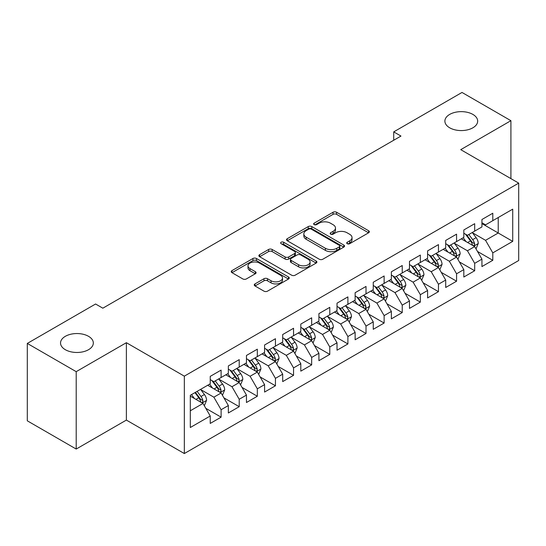 <?xml version="1.0" encoding="UTF-8"?>
<svg xmlns="http://www.w3.org/2000/svg" width="546" height="546" viewBox="0 0 546 546"><rect width="100%" height="100%" fill="white"/><g stroke="black" fill="none" stroke-linecap="round" stroke-linejoin="round"><path stroke-width="0.82" d="M347.222 243.7A1.761 1.017 0 0 0 349.713 243.7L368.605 232.794A2.512 1.454 0 0 0 369.342 231.763A2.512 1.454 0 0 0 368.605 230.74L336.602 212.264A2.512 1.454 0 0 0 333.046 212.264L314.155 223.171A1.761 1.017 0 0 0 313.636 223.887A1.761 1.017 0 0 0 314.155 224.604A1.761 1.017 0 0 0 316.646 224.604L319.089 223.191A8.047 4.648 0 0 1 330.466 223.191L333.135 224.734A8.047 4.648 0 0 1 335.49 228.016A8.047 4.648 0 0 1 333.135 231.299L330.692 232.712A1.761 1.017 0 0 0 330.173 233.435A1.761 1.017 0 0 0 330.692 234.152A1.761 1.017 0 0 0 333.176 234.152L335.619 232.739A8.047 4.648 0 0 1 347.003 232.739L349.665 234.282A8.047 4.648 0 0 1 352.027 237.565A8.047 4.648 0 0 1 349.665 240.847L347.222 242.26A1.761 1.017 0 0 0 346.71 242.977A1.761 1.017 0 0 0 347.222 243.7L347.222 242.26M88.52 336.316A16.394 9.466 0 0 0 70.652 334.268A16.394 9.466 0 0 0 60.538 343.011A16.394 9.466 0 0 0 65.336 349.706A16.394 9.466 0 0 0 83.204 351.754A16.394 9.466 0 0 0 93.325 343.011A16.394 9.466 0 0 0 88.52 336.316M472.877 114.414A16.394 9.466 0 0 0 455.009 112.36A16.394 9.466 0 0 0 444.888 121.11A16.394 9.466 0 0 0 449.692 127.798A16.394 9.466 0 0 0 467.553 129.852A16.394 9.466 0 0 0 477.675 121.11A16.394 9.466 0 0 0 472.877 114.414M254.996 283.906A2.512 1.454 0 0 0 254.259 284.937A2.512 1.454 0 0 0 254.996 285.961L263.971 291.148A2.512 1.454 0 0 0 267.526 291.148L288.506 279.033A2.512 1.454 0 0 0 289.243 278.01A2.512 1.454 0 0 0 288.506 276.979L256.504 258.504A2.512 1.454 0 0 0 252.948 258.504L231.968 270.618A2.512 1.454 0 0 0 231.238 271.642A2.512 1.454 0 0 0 231.968 272.666L242.813 278.931A2.512 1.454 0 0 0 246.369 278.931L255.351 273.744A2.512 1.454 0 0 0 256.088 272.72A2.512 1.454 0 0 0 255.351 271.696L249.972 268.591A6.723 3.883 0 0 1 248 265.841A6.723 3.883 0 0 1 252.156 262.257A6.723 3.883 0 0 1 259.486 263.097L280.548 275.259A6.723 3.883 0 0 1 282.521 278.01A6.723 3.883 0 0 1 278.371 281.593A6.723 3.883 0 0 1 271.041 280.753L267.526 278.726A2.512 1.454 0 0 0 263.971 278.726L254.996 283.906L254.996 285.961M76.201 371.662L76.201 449.051L126.379 420.086L126.379 342.697L76.201 371.662L27.3 343.427L95.584 304.006L102.832 308.19L400.969 136.063L393.721 131.879L393.721 140.247M126.379 342.697L184.336 376.16L518.7 183.122L518.7 260.503L184.336 453.549L184.336 376.16M510.913 178.624L510.913 120.686L460.742 149.659L518.7 183.122M510.913 120.686L462.005 92.451L393.721 131.879M319.267 259.22A2.512 1.454 0 0 0 322.822 259.22L343.803 247.113A2.512 1.454 0 0 0 344.54 246.082A2.512 1.454 0 0 0 343.803 245.058L311.8 226.583A2.512 1.454 0 0 0 308.244 226.583L287.264 238.691A2.512 1.454 0 0 0 286.527 239.721A2.512 1.454 0 0 0 287.264 240.745L319.267 259.22M281.832 244.076A1.761 1.017 0 0 1 283.62 244.328L283.62 242.233L316.154 261.015A2.512 1.454 0 0 1 316.892 262.046A2.512 1.454 0 0 1 316.154 263.07L295.174 275.184A2.512 1.454 0 0 1 291.619 275.184L259.616 256.709L259.616 254.654A2.512 1.454 0 0 0 258.879 255.678A2.512 1.454 0 0 0 259.616 256.709M259.616 254.654L268.598 249.474A2.512 1.454 0 0 1 272.154 249.474L285.128 256.961A2.512 1.454 0 0 0 288.684 256.961L294.642 253.528A2.512 1.454 0 0 0 295.379 252.498A2.512 1.454 0 0 0 294.642 251.474L281.129 243.673A1.761 1.017 0 0 1 280.617 242.95A1.761 1.017 0 0 1 281.702 242.015A1.761 1.017 0 0 1 283.62 242.233M481.934 223.587L498.232 232.999L498.232 217.526L512.721 209.159L492.799 220.659L492.799 213.233L481.934 219.512L481.934 226.938L474.686 231.115L474.686 223.696L463.82 229.968L463.82 237.394L456.572 241.578L456.572 234.152L445.707 240.424L445.707 247.85L438.458 252.034L438.458 244.608L427.593 250.88L427.593 258.306L420.345 262.49L420.345 255.064L409.48 261.343L409.48 268.762L402.231 272.945L402.231 265.52L391.366 271.799L391.366 279.224L384.125 283.408L384.125 275.983L373.252 282.255L373.252 289.68L366.011 293.864L366.011 286.438L355.139 292.711L355.139 300.136L347.898 304.32L347.898 296.894L337.025 303.166L337.025 310.592L329.784 314.776L329.784 307.35L318.919 313.629L318.919 321.048L311.67 325.232L311.67 317.806L300.805 324.085L300.805 331.511L293.557 335.694L293.557 328.269L282.691 334.541L282.691 341.967L275.443 346.15L275.443 338.725L264.578 344.997L264.578 352.423L257.33 356.606L257.33 349.181L246.464 355.453L246.464 362.878L239.216 367.062L239.216 359.637L228.351 365.916L228.351 373.341L221.11 377.518L221.11 370.099L210.237 376.371L210.237 383.797L190.315 395.297L190.315 427.504L210.237 416.004L202.996 403.453L190.315 396.137M512.721 209.159L512.721 241.366L492.799 252.873L485.551 240.322L472.42 232.739M477.491 251.46L492.799 260.292L492.799 252.873M492.799 260.292L481.934 266.571L481.934 259.145L474.686 263.329L467.437 250.778L454.306 243.195M459.384 261.916L474.686 270.755L474.686 263.329M474.686 270.755L463.82 277.027L463.82 269.601L456.572 273.785L449.331 261.234L436.193 253.651M441.27 272.372L456.572 281.21L456.572 273.785M456.572 281.21L445.707 287.483L445.707 280.057L438.458 284.241L431.217 271.69L418.086 264.114M423.157 282.828L438.458 291.666L438.458 284.241M438.458 291.666L427.593 297.939L427.593 290.513L420.345 294.697L413.104 282.152L399.972 274.57M405.043 293.291L420.345 302.122L420.345 294.697M420.345 302.122L409.48 308.401L409.48 300.976L402.231 305.159L394.99 292.608L381.859 285.026M386.93 303.747L402.231 312.578L402.231 305.159M402.231 312.578L391.366 318.857L391.366 311.432L384.125 315.615L376.877 303.064L363.745 295.482M368.816 314.203L384.125 323.041L384.125 315.615M384.125 323.041L373.252 329.313L373.252 321.887L366.011 326.071L358.763 313.52L345.632 305.937M350.703 324.658L366.011 333.497L366.011 326.071M366.011 333.497L355.139 339.769L355.139 332.343L347.898 336.527L340.649 323.983L327.518 316.4M332.589 335.114L347.898 343.953L347.898 336.527M347.898 343.953L337.025 350.225L337.025 342.806L329.784 346.983L322.536 334.439L309.405 326.856M314.476 345.577L329.784 354.409L329.784 346.983M329.784 354.409L318.919 360.688L318.919 353.262L311.67 357.446L304.422 344.895L291.291 337.312M296.369 356.033L311.67 364.871L311.67 357.446M311.67 364.871L300.805 371.143L300.805 363.718L293.557 367.902L286.316 355.35L273.184 347.768M278.255 366.489L293.557 375.327L293.557 367.902M293.557 375.327L282.691 381.599L282.691 374.174L275.443 378.358L268.202 365.806L255.071 358.224M260.142 376.945L275.443 385.783L275.443 378.358M275.443 385.783L264.578 392.055L264.578 384.63L257.33 388.813L250.088 376.269L236.957 368.687M242.028 387.401L257.33 396.239L257.33 388.813M257.33 396.239L246.464 402.511L246.464 395.092L239.216 399.269L231.975 386.725L218.844 379.142M223.915 397.863L239.216 406.695L239.216 399.269M239.216 406.695L228.351 412.974L228.351 405.548L221.11 409.732L213.861 397.181L200.73 389.598M205.801 408.319L221.11 417.158L221.11 409.732M221.11 417.158L210.237 423.43L210.237 416.004M210.237 379.613L213.861 381.702L221.11 377.518M190.315 410.776L202.996 403.453M228.351 369.157L231.975 371.246L239.216 367.062M213.861 397.181L221.11 392.997L207.705 385.258M228.351 405.548L221.11 392.997M246.464 358.695L250.088 360.79L257.33 356.606M231.975 386.725L239.216 382.541L225.819 374.802M246.464 395.092L239.216 382.541M264.578 348.239L268.202 350.334L275.443 346.15M250.088 376.269L257.33 372.085L243.925 364.346M264.578 384.63L257.33 372.085M282.691 337.783L286.316 339.871L293.557 335.694M268.202 365.806L275.443 361.623L262.039 353.89M282.691 374.174L275.443 361.623M300.805 327.327L304.422 329.415L311.67 325.232M286.316 355.35L293.557 351.167L280.153 343.427M300.805 363.718L293.557 351.167M318.919 316.871L322.536 318.96L329.784 314.776M304.422 344.895L311.67 340.711L298.266 332.971M318.919 353.262L311.67 340.711M337.025 306.408L340.649 308.504L347.898 304.32M322.536 334.439L329.784 330.255L316.38 322.515M337.025 342.806L329.784 330.255M355.139 295.952L358.763 298.048L366.011 293.864M340.649 323.983L347.898 319.799L334.493 312.059M355.139 332.343L347.898 319.799M373.252 285.497L376.877 287.585L384.125 283.408M358.763 313.52L366.011 309.336L352.607 301.604M373.252 321.887L366.011 309.336M391.366 275.041L394.99 277.129L402.231 272.945M376.877 303.064L384.125 298.88L370.72 291.141M391.366 311.432L384.125 298.88M409.48 264.585L413.104 266.673L420.345 262.49M394.99 292.608L402.231 288.425L388.834 280.685M409.48 300.976L402.231 288.425M427.593 254.122L431.217 256.217L438.458 252.034M413.104 282.152L420.345 277.969L406.941 270.229M427.593 290.513L420.345 277.969M445.707 243.666L449.331 245.761L456.572 241.578M431.217 271.69L438.458 267.513L425.054 259.773M445.707 280.057L438.458 267.513M463.82 233.21L467.437 235.299L474.686 231.115M449.331 261.234L456.572 257.05L443.168 249.317M463.82 269.601L456.572 257.05M481.934 222.754L485.551 224.843L492.799 220.659M467.437 250.778L474.686 246.594L461.281 238.855M481.934 259.145L474.686 246.594M27.3 343.427L27.3 420.816L76.201 449.051M126.379 420.086L184.336 453.549M485.551 240.322L498.232 232.999L512.721 241.366M347.925 243.946L349.665 242.943A8.047 4.648 0 0 0 352.027 239.653L352.027 237.565M335.49 228.016L335.49 230.112A8.047 4.648 0 0 1 333.135 233.395L331.395 234.398M368.57 232.808L336.602 214.353A2.512 1.454 0 0 0 333.046 214.353L314.858 224.856M343.768 247.126L311.8 228.672A2.512 1.454 0 0 0 308.244 228.672L287.298 240.766M339.353 246.799A1.761 1.017 0 0 0 339.871 246.082A1.761 1.017 0 0 0 339.353 245.366L311.268 229.149A1.761 1.017 0 0 0 308.777 229.149L306.197 230.637A8.047 4.648 0 0 0 303.842 233.92A8.047 4.648 0 0 0 306.197 237.203L325.402 248.293A8.047 4.648 0 0 0 336.78 248.293L339.353 246.799L339.353 248.894A1.761 1.017 0 0 0 339.871 248.177L339.871 246.082M303.842 233.92L303.842 236.008A8.047 4.648 0 0 0 306.197 239.298L306.197 237.203M339.353 248.894L336.78 250.382A8.047 4.648 0 0 1 325.402 250.382L306.197 239.298M259.65 256.729L268.598 251.563L268.598 249.474M295.379 252.498L295.379 254.593A2.512 1.454 0 0 1 294.642 255.617L288.684 259.057A2.512 1.454 0 0 1 285.128 259.057L272.154 251.563A2.512 1.454 0 0 0 268.598 251.563M283.62 244.328L316.12 263.09M298.601 264.742A6.723 3.883 0 0 0 305.924 265.581A6.723 3.883 0 0 0 310.08 261.991A6.723 3.883 0 0 0 308.108 259.248L300.689 254.962A2.512 1.454 0 0 0 297.133 254.962L291.175 258.401A2.512 1.454 0 0 0 290.438 259.425A2.512 1.454 0 0 0 291.175 260.456L298.601 264.742L298.601 266.83A6.723 3.883 0 0 0 305.924 267.67A6.723 3.883 0 0 0 310.08 264.087L310.08 261.991M290.438 259.425L290.438 261.52A2.512 1.454 0 0 0 291.175 262.544L291.175 260.456M298.601 266.83L291.175 262.544M282.521 278.01L282.521 280.098A6.723 3.883 0 0 1 278.371 283.688A6.723 3.883 0 0 1 271.041 282.842L267.526 280.815A2.512 1.454 0 0 0 263.971 280.815L255.03 285.981M248 265.841L248 267.936A6.723 3.883 0 0 0 249.972 270.68L249.972 268.591M255.316 273.764L249.972 270.68M288.472 279.054L256.504 260.592A2.512 1.454 0 0 0 252.948 260.592L232.002 272.686M476.023 248.915L478.269 243.434A6.791 3.918 -120 0 0 476.105 237.653L472.256 232.521M466.127 241.653L463.199 237.749M461.834 239.175L461.5 238.732M473.409 245.857L474.46 244.908L474.604 243.728A6.791 3.918 -120 0 0 472.665 239.646L468.816 234.507M466.618 234.828L471.375 241.168A3.46 2 60 0 1 472.003 242.219L474.604 243.728M465.424 234.138L470.488 240.895A6.791 3.918 60 0 1 472.433 244.983L472.57 245.372M457.917 259.377L460.162 253.897A6.791 3.918 -120 0 0 457.992 248.116L454.142 242.977M448.013 252.109L445.086 248.205M443.721 249.631L443.386 249.188M455.296 256.313L456.347 255.371L456.497 254.183A6.791 3.918 -120 0 0 454.552 250.102L450.703 244.963M448.505 245.284L453.262 251.631A3.46 2 60 0 1 453.89 252.682L456.497 254.183M447.31 244.594L452.375 251.358A6.791 3.918 60 0 1 454.32 255.439L454.456 255.828M439.803 269.833L442.048 264.353A6.791 3.918 -120 0 0 439.878 258.572L436.029 253.433M429.9 262.571L426.979 258.661M425.607 260.087L425.273 259.643M437.182 266.769L438.233 265.827L438.383 264.639A6.791 3.918 -120 0 0 436.438 260.558L432.589 255.419M430.391 255.74L435.148 262.087A3.46 2 60 0 1 435.776 263.138L438.383 264.639M429.197 255.05L434.268 261.814A6.791 3.918 60 0 1 436.206 265.895L436.343 266.291M421.689 280.289L423.935 274.809A6.791 3.918 -120 0 0 421.765 269.028L417.922 263.895M411.786 273.027L408.865 269.123M407.493 270.55L407.159 270.099M419.069 277.231L420.12 276.283L420.27 275.095A6.791 3.918 -120 0 0 418.325 271.014L414.475 265.882M412.285 266.202L417.035 272.543A3.46 2 60 0 1 417.663 273.594L420.27 275.095M411.09 265.513L416.154 272.27A6.791 3.918 60 0 1 418.093 276.351L418.229 276.747M403.576 290.745L405.821 285.265A6.791 3.918 -120 0 0 403.651 279.484L399.808 274.351M393.673 283.483L390.752 279.579M389.38 281.006L389.052 280.562M400.955 287.687L402.006 286.739L402.156 285.558A6.791 3.918 -120 0 0 400.211 281.47L396.362 276.337M394.171 276.658L398.921 282.999A3.46 2 60 0 1 399.549 284.05L402.156 285.558M392.977 275.969L398.041 282.726A6.791 3.918 60 0 1 399.979 286.814L400.122 287.203M385.462 301.201L387.708 295.72A6.791 3.918 -120 0 0 385.544 289.946L381.695 284.807M375.559 293.939L372.638 290.035M371.266 291.462L370.939 291.018M382.842 298.143L383.893 297.195L384.043 296.014A6.791 3.918 -120 0 0 382.098 291.933L378.255 286.793M376.058 287.114L380.808 293.455A3.46 2 60 0 1 381.436 294.506L384.043 296.014M374.863 286.425L379.927 293.188A6.791 3.918 60 0 1 381.872 297.27L382.009 297.659M367.349 311.664L369.594 306.183A6.791 3.918 -120 0 0 367.431 300.402L363.581 295.263M357.453 304.395L354.525 300.491M353.16 301.918L352.825 301.474M364.728 308.599L365.779 307.657L365.929 306.47A6.791 3.918 -120 0 0 363.984 302.388L360.142 297.249M357.944 297.57L362.694 303.917A3.46 2 60 0 1 363.322 304.968L365.929 306.47M356.75 296.881L361.814 303.644A6.791 3.918 60 0 1 363.759 307.726L363.895 308.121M349.235 322.12L351.481 316.639A6.791 3.918 -120 0 0 349.317 310.858L345.468 305.719M339.339 314.858L336.411 310.947M335.046 312.373L334.712 311.93M346.614 319.055L347.666 318.113L347.816 316.926A6.791 3.918 -120 0 0 345.877 312.844L342.028 307.705M339.83 308.026L344.581 314.373A3.46 2 60 0 1 345.209 315.424L347.816 316.926M338.636 307.337L343.7 314.1A6.791 3.918 60 0 1 345.645 318.181L345.782 318.577M331.122 332.575L333.367 327.095A6.791 3.918 -120 0 0 331.204 321.314L327.354 316.182M321.225 325.314L318.298 321.41M316.933 322.836L316.598 322.393M328.508 329.518L329.559 328.569L329.702 327.382A6.791 3.918 -120 0 0 327.764 323.3L323.915 318.168M321.717 318.489L326.467 324.829A3.46 2 60 0 1 327.095 325.88L329.702 327.382M320.522 317.799L325.587 324.556A6.791 3.918 60 0 1 327.532 328.637L327.668 329.033M313.008 343.031L315.254 337.551A6.791 3.918 -120 0 0 313.09 331.77L309.241 326.638M303.112 335.77L300.184 331.866M298.819 333.292L298.485 332.848M310.394 339.974L311.445 339.025L311.589 337.844A6.791 3.918 -120 0 0 309.65 333.756L305.801 328.624M303.603 328.945L308.36 335.285A3.46 2 60 0 1 308.988 336.336L311.589 337.844M302.409 328.255L307.473 335.012A6.791 3.918 60 0 1 309.418 339.1L309.555 339.489M294.901 353.487L297.147 348.007A6.791 3.918 -120 0 0 294.976 342.233L291.127 337.094M284.998 346.225L282.07 342.322M280.705 343.748L280.371 343.304M292.281 350.43L293.332 349.481L293.482 348.3A6.791 3.918 -120 0 0 291.537 344.219L287.687 339.08M285.49 339.4L290.247 345.748A3.46 2 60 0 1 290.875 346.792L293.482 348.3M284.295 338.711L289.36 345.475A6.791 3.918 60 0 1 291.305 349.556L291.441 349.945M276.788 363.95L279.033 358.469A6.791 3.918 -120 0 0 276.863 352.689L273.014 347.549M266.885 356.681L263.964 352.777M262.592 354.204L262.257 353.76M274.167 360.886L275.218 359.944L275.368 358.756A6.791 3.918 -120 0 0 273.423 354.675L269.574 349.536M267.376 349.856L272.133 356.204A3.46 2 60 0 1 272.761 357.255L275.368 358.756M266.182 349.167L271.253 355.931A6.791 3.918 60 0 1 273.191 360.012L273.328 360.408M258.674 374.406L260.92 368.925A6.791 3.918 -120 0 0 258.749 363.145L254.907 358.005M248.771 367.144L245.85 363.24M244.478 364.66L244.144 364.216M256.054 371.341L257.105 370.4L257.255 369.212A6.791 3.918 -120 0 0 255.31 365.131L251.46 359.998M249.269 360.312L254.02 366.659A3.46 2 60 0 1 254.648 367.711L257.255 369.212M248.075 359.623L253.139 366.386A6.791 3.918 60 0 1 255.078 370.468L255.214 370.864M240.561 384.862L242.806 379.381A6.791 3.918 -120 0 0 240.636 373.6L236.793 368.468M230.658 377.6L227.737 373.696M226.365 375.122L226.037 374.679M237.94 381.804L238.991 380.855L239.141 379.675A6.791 3.918 -120 0 0 237.196 375.587L233.347 370.454M231.156 370.775L235.906 377.115A3.46 2 60 0 1 236.534 378.166L239.141 379.675M229.962 370.086L235.026 376.842A6.791 3.918 60 0 1 236.964 380.924L237.107 381.32M222.447 395.318L224.693 389.837A6.791 3.918 -120 0 0 222.529 384.056L218.68 378.924M212.544 388.056L209.623 384.152M208.251 385.578L207.924 385.135M219.826 392.26L220.877 391.311L221.028 390.131A6.791 3.918 -120 0 0 219.083 386.049L215.24 380.91M213.042 381.231L217.793 387.571A3.46 2 60 0 1 218.42 388.622L221.028 390.131M211.848 380.542L216.912 387.298A6.791 3.918 60 0 1 218.857 391.386L218.994 391.775M204.334 405.774L206.579 400.3A6.791 3.918 -120 0 0 204.416 394.519L200.566 389.38M194.437 398.512L191.51 394.608M201.713 402.716L202.764 401.767L202.914 400.587A6.791 3.918 -120 0 0 200.969 396.505L197.126 391.366M195.427 392.349L199.679 398.034A3.46 2 60 0 1 200.307 399.078L202.914 400.587M194.949 392.622L198.799 397.761A6.791 3.918 60 0 1 200.744 401.842L200.88 402.231M349.665 242.943L349.665 240.847M330.692 234.152L330.692 232.712M333.135 233.395L333.135 231.299M314.155 224.604L314.155 223.171M333.046 214.353L333.046 212.264M336.602 214.353L336.602 212.264M368.605 232.794L368.605 230.74M287.264 240.745L287.264 238.691M308.244 228.672L308.244 226.583M311.8 228.672L311.8 226.583M343.803 247.113L343.803 245.058M325.402 250.382L325.402 248.293M336.78 250.382L336.78 248.293M272.154 251.563L272.154 249.474M285.128 259.057L285.128 256.961M288.684 259.057L288.684 256.961M294.642 255.617L294.642 253.528M316.154 263.07L316.154 261.015M263.971 280.815L263.971 278.726M267.526 280.815L267.526 278.726M271.041 282.842L271.041 280.753M255.351 273.744L255.351 271.696M231.968 272.666L231.968 270.618M252.948 260.592L252.948 258.504M256.504 260.592L256.504 258.504M288.506 279.033L288.506 276.979M473.832 246.103L478.228 243.571M472.665 239.646L476.105 237.653M467.656 242.533L470.488 240.895M455.719 256.559L460.114 254.026M454.552 250.102L457.992 248.116M449.542 252.996L452.375 251.358M437.612 267.021L442.001 264.482M436.438 260.558L439.878 258.572M431.429 263.452L434.268 261.814M419.499 277.477L423.887 274.938M418.325 271.014L421.765 269.028M413.315 273.908L416.154 272.27M401.385 287.933L405.774 285.394M400.211 281.47L403.651 279.484M395.202 284.364L398.041 282.726M383.272 298.389L387.66 295.857M382.098 291.933L385.544 289.946M377.088 294.82L379.927 293.188M365.158 308.845L369.553 306.313M363.984 302.388L367.431 300.402M358.975 305.282L361.814 303.644M347.044 319.308L351.44 316.769M345.877 312.844L349.317 310.858M340.868 315.738L343.7 314.1M328.931 329.764L333.326 327.225M327.764 323.3L331.204 321.314M322.754 326.194L325.587 324.556M310.817 340.219L315.213 337.687M309.65 333.756L313.09 331.77M304.641 336.65L307.473 335.012M292.704 350.675L297.099 348.143M291.537 344.219L294.976 342.233M286.527 347.106L289.36 345.475M274.597 361.131L278.986 358.599M273.423 354.675L276.863 352.689M268.414 357.569L271.253 355.931M256.483 371.594L260.872 369.055M255.31 365.131L258.749 363.145M250.3 368.024L253.139 366.386M238.37 382.05L242.758 379.511M237.196 375.587L240.636 373.6M232.186 378.48L235.026 376.842M220.256 392.506L224.645 389.974M219.083 386.049L222.529 384.056M214.073 388.936L216.912 387.298M202.143 402.962L206.538 400.43M200.969 396.505L204.416 394.519M195.959 399.399L198.799 397.761"/></g></svg>
